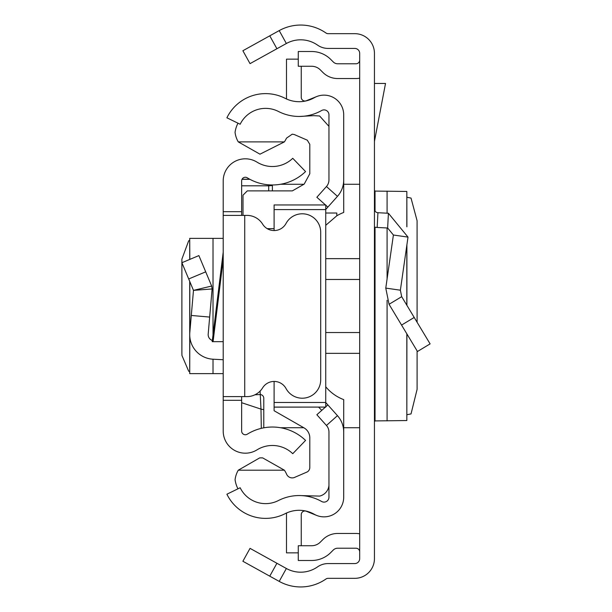 <?xml version="1.0" encoding="UTF-8"?>
<svg xmlns="http://www.w3.org/2000/svg" width="612" height="612" viewBox="0 0 612 612"><rect width="100%" height="100%" fill="white"/><g stroke="black" fill="none" stroke-linecap="round" stroke-linejoin="round"><path stroke-width="0.92" d="M417.093 322.264L417.078 220.703L411.027 198.074L406.904 197.271M417.093 350.86L417.093 389.385L411.027 413.926L406.904 414.729M406.835 333.823L406.835 420.543L406.904 333.938M406.835 420.543L375.026 420.918L374.445 421.729M269.762 576.167L242.88 561.265L250.033 548.36L276.915 563.262L269.762 576.167L279.21 581.4A44.263 44.263 0 0 0 325.989 578.99A3.687 3.687 0 0 1 328.093 578.332L354.769 578.332A19.676 19.676 0 0 0 374.445 558.657L374.445 53.343A19.676 19.676 0 0 0 354.769 33.668L328.093 33.668A3.687 3.687 0 0 1 325.989 33.01A44.263 44.263 0 0 0 279.21 30.6L269.762 35.833L276.915 48.738L250.033 63.64L242.88 50.735L269.762 35.833M276.915 563.262L286.362 568.494A29.506 29.506 0 0 0 317.544 566.888A18.444 18.444 0 0 1 328.093 563.576L354.769 563.576A4.919 4.919 0 0 0 359.688 558.657L359.688 53.343A4.919 4.919 0 0 0 354.769 48.425L328.093 48.425A18.444 18.444 0 0 1 317.544 45.112A29.506 29.506 0 0 0 286.362 43.506L276.915 48.738M359.688 551.909A3.687 3.687 0 0 0 356 548.222L337.64 548.222A6.151 6.151 0 0 0 333.295 550.02L330.748 552.567A27.05 27.05 0 0 1 311.623 560.493L298.274 560.493L298.274 545.736L311.623 545.736A12.294 12.294 0 0 0 320.313 542.133L322.861 539.585A20.9 20.9 0 0 1 337.64 533.465L356 533.465A18.444 18.444 0 0 1 359.688 533.84M359.688 60.091A3.687 3.687 0 0 1 356 63.778L337.64 63.778A6.151 6.151 0 0 1 333.295 61.98L330.748 59.433A27.05 27.05 0 0 0 311.623 51.507L298.274 51.507L298.274 66.264L311.623 66.264A12.294 12.294 0 0 1 320.313 69.867L322.861 72.415A20.9 20.9 0 0 0 337.64 78.535L356 78.535A18.444 18.444 0 0 0 359.688 78.16M374.445 209.036A3.687 3.687 0 0 0 377.933 212.716L377.168 227.45A18.444 18.444 0 0 1 374.445 227.106M401.686 296.675L430.114 343.883L417.476 351.495L389.048 304.286L385.774 288.099L400.378 290.203L401.686 296.675L389.048 304.286M377.933 212.716L388.413 213.267L408.005 237.112L393.401 235.016L385.774 288.099M408.005 237.112L400.378 290.203M377.168 227.45L387.641 228.001L393.401 235.016M374.445 83.454L385.522 83.454L374.445 141.41M374.445 190.271L375.026 191.082L406.835 191.457L406.835 226.662M406.904 226.838L406.835 191.457M223.204 341.657L212.188 341.657L223.204 252.228M241.648 396.614L241.648 400.309L223.204 400.309L223.204 211.691L241.648 211.691L241.648 215.386M241.648 211.691L241.648 180.945A3.687 3.687 0 0 1 247.279 177.809A47.721 47.721 0 0 0 305.564 171.574L292.75 158.301A29.277 29.277 0 0 1 256.994 162.134A22.131 22.131 0 0 0 223.204 180.945L223.204 211.691M223.204 400.309L223.204 431.055A22.131 22.131 0 0 0 256.994 449.866A29.277 29.277 0 0 1 292.75 453.699L305.564 440.426A47.721 47.721 0 0 0 247.279 434.191A3.687 3.687 0 0 1 241.648 431.055L241.648 400.309M223.204 396.614L244.723 396.614L244.723 215.386L223.204 215.386M244.723 215.386L246.927 215.386A18.444 18.444 0 0 1 262.625 224.137A13.525 13.525 0 0 0 286.034 223.464A18.444 18.444 0 0 1 320.703 232.231L320.703 379.769A18.444 18.444 0 0 1 286.034 388.536A13.525 13.525 0 0 0 262.625 387.863A18.444 18.444 0 0 1 246.927 396.614L244.723 396.614M212.333 340.471A6.151 6.151 0 0 1 208.187 334.114L209.671 317.07L191.296 315.463L189.812 332.515L189.812 281.619M223.204 359.741L213.022 359.206A24.587 24.587 0 0 1 189.812 332.515M188.695 278.965L205.708 271.835L198.892 255.587L181.886 262.724L193.484 290.371L212.119 288.948L209.671 317.07M205.708 271.835L211.66 286.041L193.484 290.371L191.296 315.463M211.66 286.041L212.119 288.948L211.66 286.041M223.204 238.374L189.72 238.374L189.812 259.396M189.72 371.385L188.695 371.255L181.955 355.48L181.886 352.856L181.886 259.144L188.695 240.745L189.72 240.615M223.204 373.626L189.72 373.626L189.812 336.784M272.386 190.875L272.386 184.962L272.386 185.558L268.699 185.811L268.699 184.816M241.648 180.945L241.648 185.811L268.699 185.811L268.699 190.875M261.309 428.346L260.987 409.114L241.648 402.711M254.929 394.794L260.092 394.556A3.687 3.672 0 0 1 263.78 398.228L263.78 427.826L263.78 398.228M263.78 409.711L260.987 409.114L260.092 391.091M343.699 179.974L343.699 114.804A19.676 19.676 0 0 0 314.323 97.698A30.738 30.738 0 0 1 285.161 98.333A43.031 43.031 0 0 0 226.899 117.787L240.156 124.251A28.282 28.282 0 0 1 278.445 111.468A45.495 45.495 0 0 0 321.606 110.527A4.919 4.919 0 0 1 328.95 114.804L328.95 179.974A9.838 9.838 0 0 1 326.448 186.522L337.457 196.353A24.587 24.587 0 0 0 343.699 179.974M325.477 204.959L316.855 197.263L326.448 186.522M325.737 209.465L327.864 207.093L325.737 205.196M327.864 207.093L337.457 196.353M325.377 407.133L316.855 414.737L326.448 425.478A9.838 9.838 0 0 1 328.95 432.026L328.95 497.196A4.919 4.919 0 0 1 321.606 501.473A45.495 45.495 0 0 0 278.445 500.532A28.282 28.282 0 0 1 240.156 487.749L226.899 494.213A43.031 43.031 0 0 0 285.161 513.667A30.738 30.738 0 0 1 314.323 514.302A19.676 19.676 0 0 0 343.699 497.196L343.699 432.026A24.587 24.587 0 0 0 337.457 415.647L325.737 402.535M327.864 404.907L325.737 406.804M316.664 515.434L306.321 511.257A3.687 3.687 0 0 0 301.249 514.677L301.249 545.736M286.577 512.986A18.444 18.444 0 0 0 286.493 514.677L286.493 552.858L298.274 552.858M316.664 96.566L306.321 100.743A3.687 3.687 0 0 1 301.249 97.323L301.249 66.264M298.274 59.142L286.493 59.142L286.493 97.323A18.444 18.444 0 0 0 286.577 99.014M237.953 488.82A28.443 28.443 0 0 1 235.077 479.724A24.786 24.786 0 0 1 238.275 470.192L259.687 457.891L261.339 457.86A27.731 27.731 0 0 1 262.67 457.891L284.396 470.192A27.731 27.731 0 0 1 286.493 473.925A6.128 6.128 0 0 0 294.234 477.559L307.293 471.906A5.194 5.194 0 0 0 309.794 467.744L309.794 438.299A11.544 11.544 0 0 0 304.187 427.964L274.1 410.736L274.1 407.087L325.737 407.087L274.1 407.133L274.1 402.482L325.737 402.482L325.737 209.602L274.1 209.602L274.1 230.556M284.396 141.885L259.978 154.178L238.267 141.885L284.396 141.885A27.731 27.731 0 0 0 286.493 138.151L292.23 134.181L294.234 134.518L307.293 140.179L309.794 144.333L309.794 173.777L304.187 184.113L292.368 190.875L247.309 190.875L243.002 195.182L243.002 215.386M299.352 116.456L313.765 115.66L319.617 115.982L328.95 126.363M274.1 381.444L274.1 402.482M325.737 209.602L325.737 204.959L274.1 204.959L274.1 209.602M237.976 123.196A28.55 28.55 0 0 0 235.054 132.33A24.824 24.824 0 0 0 238.267 141.885M267.207 228.651L274.1 228.651M325.737 402.482L325.737 407.133M325.737 213.022L336.807 213.022L336.807 215.799L325.737 225.308M336.807 215.799A43.184 43.184 0 0 1 343.722 212.448L343.699 156.037M325.737 386.769A43.184 43.184 0 0 0 343.722 399.636L343.699 456.039M284.396 470.192L238.275 470.192M301.693 495.613L319.617 496.095A12.095 12.095 0 0 0 328.95 485.392M321.79 410.338L318.584 407.133M260.008 457.891L262.67 457.891M286.362 568.494L279.21 581.4M286.362 43.506L279.21 30.6M414.202 317.46L401.564 325.071M388.413 213.267L387.641 228.001M375.026 191.082L375.026 211.025M375.026 227.213L375.026 420.918M387.09 191.112L387.09 213.198M387.09 227.97L387.09 278.904M387.09 300.255L387.09 420.888M406.835 245.267L406.835 305.227M325.737 258.647L359.688 258.647M359.688 279.47L325.737 279.47M359.688 353.353L325.737 353.353M325.737 332.53L359.688 332.53M213.022 373.626L213.022 359.206M213.022 334.871L213.022 238.374M223.204 259.427L213.075 341.657M249.933 179.339L242.023 179.339M326.448 425.478L337.457 415.647M406.904 244.808L406.904 305.334M359.688 184.273L343.722 184.273M303.896 184.273L280.487 184.273M359.688 427.727L343.722 427.727M303.766 427.727L280.487 427.727M264.338 427.727L263.78 427.727M189.72 373.626L189.72 281.398M189.72 259.434L189.72 238.374M249.742 179.232L242.069 179.232"/></g></svg>
